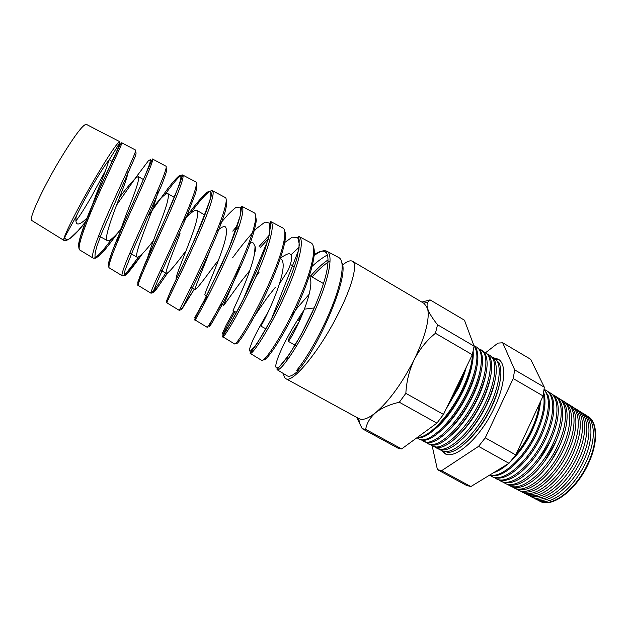 <?xml version="1.0" encoding="UTF-8"?>
<svg xmlns="http://www.w3.org/2000/svg" width="627" height="627" viewBox="0 0 627 627"><rect width="100%" height="100%" fill="white"/><g stroke="black" fill="none" stroke-linecap="round" stroke-linejoin="round"><path stroke-width="0.94" d="M538.664 500.487L539.447 500.942C551.321 508.489 576.785 489.264 588.455 462.232C597.939 441.471 597.061 421.399 587.538 416.163L586.739 415.725M583.737 413.796L585.696 415.019C589.294 417.214 591.653 421.125 592.766 426.744C594.388 436.329 592.311 447.788 586.527 461.119C576.84 481.097 565.068 494.06 551.219 500.001C545.819 501.937 541.25 501.921 537.519 499.954L535.466 498.896M534.306 498.238L535.152 498.739C546.948 506.248 572.404 486.881 584.16 459.756C593.698 438.908 592.907 418.812 583.439 413.608L582.569 413.138M579.622 411.234L581.464 412.386C584.944 414.502 587.248 418.256 588.377 423.656C590.109 433.296 588.016 444.927 582.091 458.556C572.2 478.887 560.272 491.976 546.313 497.822C541.101 499.625 536.696 499.578 533.091 497.673L531.163 496.686M529.933 495.981L530.85 496.521C542.567 504.006 568.023 484.499 579.857 457.263C589.451 436.345 588.745 416.21 579.324 411.053L578.392 410.544M575.508 408.671L577.224 409.744C580.586 411.782 582.836 415.395 583.98 420.568C585.814 430.255 583.706 442.059 577.647 455.986C569.261 474.905 553.743 491.631 541.399 495.628C536.375 497.305 532.127 497.227 528.647 495.393L526.845 494.468M525.551 493.715L526.531 494.303C538.17 501.749 563.618 482.1 575.531 454.771C585.187 433.766 584.568 413.608 575.21 408.483L574.199 407.942M571.377 406.1L572.976 407.095C576.221 409.063 578.415 412.527 579.56 417.48C581.511 427.206 579.387 439.19 573.188 453.415C564.653 472.625 548.86 489.585 536.485 493.425C531.649 494.985 527.55 494.875 524.188 493.104L522.518 492.242M521.162 491.443L522.205 492.077C533.757 499.492 559.213 479.702 571.205 452.263C580.915 431.18 580.383 410.998 571.079 405.912L569.998 405.34M567.231 403.522L568.713 404.439C571.84 406.335 573.987 409.658 575.139 414.392C577.193 424.158 575.053 436.306 568.713 450.829C560.029 470.336 543.962 487.532 531.563 491.207C526.907 492.657 522.965 492.516 519.728 490.808L518.176 490.008M516.758 489.17L517.871 489.852C529.337 497.227 554.785 477.296 566.855 449.755C576.628 428.594 576.189 408.381 566.941 403.333L565.781 402.73M563.085 400.935L564.441 401.782C567.459 403.608 569.543 406.782 570.695 411.312C572.859 421.101 570.703 433.414 564.229 448.234C555.389 468.04 539.055 485.47 526.641 488.982C522.166 490.314 518.364 490.157 515.253 488.504L513.827 487.775M512.345 486.889L513.521 487.618C524.909 494.962 550.349 474.882 562.497 447.239C572.333 425.999 571.981 405.755 562.795 400.755L561.557 400.112M558.923 398.341L560.154 399.109C563.062 400.865 565.092 403.906 566.244 408.232C568.517 418.044 566.346 430.514 559.731 445.64C550.733 465.736 534.133 483.401 521.711 486.74C517.416 487.971 513.764 487.79 510.762 486.199L509.469 485.533M556.039 441.173L544.753 461.08M507.917 484.6L509.163 485.376C520.457 492.681 545.898 472.452 558.124 444.715C568.023 423.39 567.764 403.122 558.633 398.161L557.325 397.494M554.746 395.739L555.859 396.436C558.657 398.121 560.632 401.029 561.784 405.152C564.167 414.98 561.972 427.606 555.216 443.03C546.07 463.424 529.196 481.324 516.781 484.491C512.651 485.619 509.148 485.416 506.263 483.887L505.096 483.284M552.411 436.431L550.451 441.024L538.82 460.398M503.481 482.304L504.798 483.127C516.005 490.4 541.43 470.023 553.743 442.184C563.697 420.78 563.532 400.488 554.464 395.566L553.077 394.861M550.569 393.137L551.556 393.756C554.244 395.378 556.165 398.153 557.309 402.072C559.793 411.908 557.591 424.691 550.686 440.42C541.383 461.111 524.25 479.24 511.836 482.234C507.886 483.26 504.523 483.041 501.749 481.567L500.714 481.034M548.609 431.979L545.921 438.438M499.037 480L500.417 480.878C511.538 488.112 536.955 467.593 549.346 439.645C559.362 418.162 559.292 397.839 550.279 392.957L548.821 392.228M546.376 390.527L547.238 391.068C549.824 392.62 551.682 395.269 552.818 398.991C555.42 408.828 553.194 421.759 546.148 437.795C536.688 458.784 519.289 477.147 506.898 479.961C503.113 480.893 499.891 480.658 497.227 479.24L496.318 478.769M544.683 427.732L541.375 435.851C537.551 444.073 532.887 451.534 527.385 458.227M494.585 477.688L496.02 478.62C507.055 485.815 532.464 465.148 544.941 437.097C555.013 415.529 555.036 395.19 546.093 390.347L544.549 389.594M544.126 389.226L548.319 395.919C551.031 405.74 548.79 418.828 541.595 435.162C531.978 456.456 514.312 475.054 501.945 477.672C498.332 478.526 495.244 478.268 492.689 476.912L491.913 476.512M540.662 423.617L536.814 433.249C532.723 442.035 527.715 449.912 521.789 456.887M490.118 475.368L491.623 476.355C502.556 483.511 527.958 462.695 540.513 434.542C549.613 413.107 550.812 398.098 544.095 389.516M543.695 392.518L543.805 392.847C546.626 402.652 544.361 415.881 537.025 432.528C527.252 454.113 509.328 472.946 496.992 475.376L489.522 475.18M536.571 419.612L532.245 430.647C527.887 439.958 522.557 448.219 516.256 455.429M489.758 475.039C501.506 478.581 524.399 457.992 536.077 431.979C542.919 416.61 545.365 404.015 543.421 394.203M540.458 401.648C539.831 410.129 537.159 419.534 532.441 429.879C526.406 442.646 518.999 453.313 510.206 461.88M516.06 454.246C522.166 446.839 527.362 438.563 531.633 429.409C535.826 420.262 538.413 411.767 539.4 403.921M441.588 450.641L444.739 453.564C454.865 460.422 480.643 437.513 494.382 407.628C505.409 384.633 506.6 363.597 498.261 359.193L494.139 357.986M445.538 453.932L442.858 451.291M499.021 386.208C497.556 392.745 495.103 399.681 491.654 407.009C485.094 420.545 477.319 431.65 468.314 440.35M495.346 358.746L498.99 359.686M494.248 358.056L499.1 362.876C502.979 372.132 500.495 386.616 491.654 406.32C480.251 430.914 459.904 452.043 448.329 452.388L441.706 450.695M494.57 382.627C493.12 389.398 490.58 396.632 486.952 404.329C480.172 418.272 472.17 429.613 462.953 438.367M440.146 449.692L441.439 450.562C451.26 457.232 476.457 434.676 489.985 405.356C500.824 382.783 502.102 362.171 493.99 357.899L492.587 357.233M489.914 355.36L494.46 359.82C498.441 368.974 495.933 383.567 486.936 403.592C475.352 428.5 454.779 449.865 443.32 449.974L437.16 448.36M490.102 379.061C488.66 386.06 486.043 393.584 482.234 401.641C475.227 415.983 467.021 427.559 457.6 436.361M435.538 447.302L436.894 448.227C446.612 454.857 471.786 432.128 485.4 402.706C496.31 380.056 497.689 359.42 489.663 355.203L488.167 354.514M485.564 352.648L489.812 356.763C493.904 365.815 491.364 380.511 482.202 400.857C470.438 426.078 449.637 447.686 438.312 447.553L432.606 446.024M485.604 375.518C484.193 382.721 481.489 390.527 477.508 398.944C470.281 413.687 461.864 425.482 452.255 434.323M430.921 444.896L432.348 445.891C441.949 452.467 467.099 429.581 480.799 400.05C491.78 377.321 493.269 356.661 485.314 352.492L483.738 351.786M481.207 349.937L485.149 353.706C489.35 362.641 486.779 377.446 477.453 398.114C465.516 423.656 444.48 445.499 433.296 445.123L428.037 443.673M481.089 371.991C479.702 379.39 476.928 387.47 472.766 396.24C465.312 411.383 456.699 423.39 446.91 432.254M426.297 442.49L427.779 443.54C437.278 450.076 462.397 427.018 476.191 397.385C487.234 374.57 488.841 353.894 480.964 349.78L479.294 349.051M476.841 347.217L480.478 350.65C484.781 359.459 482.187 374.366 472.687 395.363C460.571 421.226 439.315 443.305 428.28 442.686L423.46 441.322M476.559 368.488C475.195 376.059 472.35 384.406 468.016 393.529C460.336 409.07 451.526 421.281 441.573 430.161M421.657 440.068L423.209 441.189C432.591 447.67 457.686 424.455 471.567 394.712C482.672 371.819 484.389 351.12 476.591 347.06L474.835 346.308M473.8 345.359L475.791 347.593C480.204 356.277 477.57 371.278 467.914 392.604C455.61 418.789 434.135 441.11 423.249 440.232L418.875 438.963M472.006 364.992C470.673 372.736 467.758 381.341 463.251 390.809C455.351 406.743 446.346 419.157 436.243 428.045M417.041 437.67L418.617 438.829C427.888 445.264 452.953 421.885 466.927 392.032C477.194 369.178 479.537 353.769 473.973 345.806M473.142 351.183C473.934 360.956 470.595 373.841 463.118 389.837C450.633 416.344 428.939 438.908 418.225 437.764L417.057 437.646M466.222 367.328C464.576 373.825 461.997 380.738 458.47 388.089L446.181 408.851M417.488 437.332C428.217 438.328 449.81 415.772 462.271 389.351C468.839 375.408 472.241 363.652 472.468 354.067M465.595 368.629L458.313 387.063L447.796 405.52M462.867 374.28L457.608 386.655L450.923 399.038M118.965 146.06L120.439 144.069M121.669 142.768L121.787 142.784C122.68 143.019 113.949 160.739 102.883 184.949C88.391 216.386 75.679 248.59 79.99 250.126L93.164 258.112C89.308 256.89 102.616 224.638 117.163 192.944C128.308 168.475 136.772 150.48 135.557 150.065L121.787 142.784L120.329 144.249L103.784 179.44L87.992 215.664L80.687 235.862L78.994 242.751L78.806 248.065L79.99 250.118M138.238 257.141C129.24 269.955 123.934 276.178 122.304 275.802L109.419 267.98C108.502 267.627 108.385 265.48 109.059 261.53L112.374 251.176L121.677 228.51L152.447 158.999C154.093 159.634 145.966 178.005 134.742 202.787C120.141 234.851 106.128 267.11 109.419 267.98L109.545 268.058M142.321 253.794L127.704 272.87L124.742 275.457L122.304 275.802C119.498 275.206 134.045 243.041 148.732 210.617C159.995 185.686 167.903 166.923 165.912 166.116L165.81 166.061M164.987 194.597C174.698 181.07 180.576 174.525 182.637 174.964C185.075 175.991 177.496 195.177 166.179 220.383C151.428 253.206 136.169 285.348 138.41 285.567L138.489 285.614M165.724 273.113C156.915 286.492 152.008 293.193 151.013 293.217C149.242 293.303 165.12 261.098 179.894 228.063C191.306 202.568 198.579 183.147 195.804 181.932L195.663 181.854M189.84 214.183C201.714 197.913 209.23 190.083 212.373 190.694C215.594 192.152 208.673 211.981 197.207 237.758C182.379 271.17 165.779 303.35 166.962 302.896L166.994 302.912M210.648 245.282C222.138 219.364 228.839 199.127 225.258 197.513L212.373 190.694L210.766 197.905C201.808 222.906 191.447 247.649 179.683 272.126L172.166 288.036C164.298 305.247 167.009 301.759 166.962 302.896L179.298 310.373C178.593 311.117 195.757 279.023 210.648 245.282M195.091 319.958C194.017 320.773 195.279 317.732 198.877 310.843L206.173 296.783L229.082 247.861L240.549 214.818L241.661 206.189C245.706 208.039 239.396 228.659 227.828 254.899C212.874 289.055 194.981 321.095 195.091 319.958L207.153 327.278C207.521 328.728 226.026 296.681 241.011 262.282C252.634 235.815 258.661 214.904 254.272 212.851L254.037 212.733M237.688 225.218L232.75 231.144M234.522 343.886L222.804 336.77C220.955 338.415 226.355 331.127 237.994 309.699L242.845 300.349L268.16 239.624L270.511 226.378L270.519 221.449C275.378 223.753 269.743 245.055 258.058 271.828C243.049 306.572 223.784 338.611 222.804 336.77C222.115 335.57 226.167 327.2 234.96 311.65M234.608 343.933C236.073 346.073 255.894 314.158 270.974 279.054C282.683 252.148 288.083 230.454 282.855 227.977L282.573 227.828M269.265 235.258L259.123 246.387M250.11 353.338L257.235 343.251L271.499 318.924L298.914 249.46L299.197 240.086L298.436 236.865L298.954 236.489C304.667 239.208 299.651 261.349 287.895 288.53C272.769 324.034 252.195 355.87 250.11 353.338L261.663 360.353C264.233 363.198 285.434 331.315 300.56 295.623C312.403 268.152 317.066 245.792 311.023 242.868L310.694 242.696M299.236 247.116L290.897 254.883M313.202 256.365C319.339 251.396 323.924 249.711 326.965 251.309L326.973 251.309C333.517 254.491 329.23 277.299 317.356 305.028C302.19 341.119 280.23 372.916 277.016 369.664L287.048 375.753M296.72 370.236L298.029 371.027L298.476 369.883L296.72 370.236C305.451 360.047 319.668 336.056 329.778 311.98C341.66 284.109 345.704 260.903 338.776 257.556L326.965 251.309C325.985 252.313 324.833 249.013 327.427 254.946L327.427 254.946C325.413 249.765 320.718 249.907 313.343 255.361M328.14 259.852C322.944 263.23 317.074 268.646 310.545 276.092M111.943 238.668C101.848 252.36 95.594 258.841 93.164 258.112L95.704 258.136L100.014 254.985L108.259 245.627L118.66 231.88M298.029 371.027C293.06 375.408 289.494 377.046 287.323 375.918M286.57 361.066L287.879 356.379M127.845 170.528C128.786 172.409 125.823 181.861 118.958 198.877C111.12 218.988 103.878 239.545 107.413 240.65C109.553 241.277 114.067 237.468 120.956 229.231M88.062 219.105C90.476 210.1 94.097 199.558 98.925 187.473C104.56 173.554 107.828 164.58 108.745 160.551C105.994 163.529 100.853 171.437 93.305 184.275C85.719 197.387 80.037 208.046 76.267 216.252C75.577 220.539 75.883 223.063 77.199 223.831C79.057 224.646 82.356 222.663 87.098 217.898M158.137 189.346C157.792 193.931 154.994 202.944 149.751 216.401C142.078 236.45 134.319 256.482 137.156 257.211C139.359 257.391 144.782 251.866 153.435 240.635M117.374 242.14C119.248 233.644 123.417 221.3 129.891 205.1C136.686 188.131 139.531 178.64 138.418 176.642C136.083 176.838 129.789 183.758 119.53 197.395M180.051 233.652C172.558 253.606 164.282 273.145 166.453 273.513C168.647 272.957 175.066 265.503 185.694 251.161M147.423 258.355C149.869 250.063 154.179 238.095 160.371 222.444C166.986 205.515 169.47 195.906 167.824 193.625C165.693 193.171 160.778 197.771 153.074 207.427M209.88 250.628C202.568 270.464 193.774 289.564 195.303 289.572C196.917 288.702 202.929 281.1 213.337 266.788L218.462 260.205M176.406 279.054L176.391 279.046C174.455 278.811 182.919 259.429 190.365 239.522C196.8 222.663 198.939 212.945 196.784 210.358C194.934 209.614 191.313 212.232 185.913 218.204M239.248 267.337C232.084 287.119 222.828 305.717 223.721 305.396L240.58 282.189L249.789 270.574M206.628 295.881L204.966 294.949C203.665 295.058 212.624 276.146 219.897 256.325C226.159 239.53 227.962 229.701 225.305 226.841C223.604 226.018 220.68 227.554 216.534 231.465M251.717 320.977C252.203 319.511 257.438 311.643 267.431 297.37L275.386 287.252M236.489 312.505L233.111 310.624C232.429 311.07 241.873 292.582 248.974 272.878C251.709 265.346 253.582 258.841 254.593 253.371L255.056 246.529L253.402 243.08C252.25 242.445 250.604 242.751 248.48 244.005M290.693 316.839L296.924 308.312L309.095 294.353M264.218 320.029L260.84 326.056C260.761 326.824 270.652 308.821 277.604 289.172L279.376 283.906C283.796 270.025 284.368 261.749 281.084 259.069L280.3 258.755M299.165 321.69C291.5 333.47 287.84 339.999 288.161 341.268C288.663 342.162 297.559 327.31 304.369 309.166L305.804 305.216C311.478 288.835 312.387 278.741 308.523 274.932M75.938 220.923C79.159 216.918 84.151 209.136 90.907 197.568L105.375 170.928M31.828 220.524L31.687 220.438C28.521 219.411 42.291 189.135 59.314 160.63C73.743 136.819 82.701 124.71 86.205 124.318L86.346 124.397M64.017 240.4L63.86 240.337C61.689 239.961 76.831 209.449 94.074 180.012C108.62 155.402 117.194 142.635 119.788 141.726L119.835 143.426M283.663 373.7C283.804 376.278 284.525 377.932 285.826 378.669C292.049 383.983 318.665 352.311 337.365 315.506C352.076 287.15 358.103 263.81 352.429 261.24C350.227 260.072 346.794 261.451 342.146 265.386M352.429 261.24L424.236 303.499L427.543 308.319C429.957 318.751 425.537 335.79 414.29 359.443C409.313 370.024 406.492 381.326 405.849 393.348L399.328 402.236C389.602 404.493 381.725 407.958 375.698 412.644C370.142 417.48 366.795 423.045 365.666 429.338L362.226 428.703L356.598 417.331M587.836 416.352L587.969 416.438C597.507 421.673 598.393 441.745 588.918 462.499C577.248 489.515 551.791 508.732 539.91 501.177L539.761 501.106M502.697 342.781L530.661 359.295L544.322 387.212L543.1 395.95L515.739 454.928L508.983 463.306L470.838 486.576L466.347 485.337L437.419 469.607L441.627 470.681L478.566 446.361L485.251 437.85L513.223 378.559L514.689 369.875L502.697 342.781L497.948 343.102L485.627 352.688M508.027 463.894C502.901 468.369 498.112 471.285 493.668 472.648M497.658 470.219L501.937 467.601M421.853 302.096L430.044 299.878L427.849 302.096C426.916 303.57 426.815 305.647 427.543 308.319C428.923 312.685 432.254 318.163 437.536 324.762L435.436 333.282C426.728 340.367 419.682 349.082 414.29 359.443C402.079 383.293 389.218 401.029 375.698 412.644C368.261 418.601 362.68 420.592 358.942 418.609L285.826 378.669M430.044 299.878L464.45 320.193L474.098 346.143L472.303 354.741L443.485 414.439L436.886 423.147L401.648 448.924L397.839 448.078L362.226 428.703M401.648 448.924L365.666 429.338M436.886 423.147L399.328 402.236M443.485 414.439L405.849 393.348M472.303 354.741L435.436 333.282M474.098 346.143L437.536 324.762M432.144 445.773L437.419 469.607M544.322 387.212L514.689 369.875M543.1 395.95L513.223 378.559M515.739 454.928L485.251 437.85M508.983 463.306L478.566 446.361M470.838 486.576L441.627 470.681M85.617 221.707L78.14 230.658L69.887 238.573L66.564 240.384L63.993 240.4C63.554 240.486 63.805 239.404 64.746 237.139C66.133 243.542 74.025 237.233 88.431 218.196M134.946 152.996C136.467 151.656 136.443 153.098 134.891 157.33L101.848 232.797L97.005 245.925C94.998 252.603 94.505 256.576 95.539 257.838C97.451 257.485 100.665 254.719 105.171 249.546L122.477 226.684M166.077 168.091L166.876 169.721C166.171 173.052 164.258 178.57 161.139 186.274L133.966 247.877L125.165 269.9C124.028 273.96 124.17 275.692 125.604 275.096C128.621 272.612 134.656 264.727 142.595 253.504M196.361 183.852C197.246 185.004 196.894 188.335 195.326 193.845L185.741 218.619L158.945 277.769L153.113 291.821C152.988 293.123 154.03 292.331 156.248 289.462L167.385 273.301M226.175 199.676C227.06 201.565 226.708 205.585 225.132 211.73C222.867 219.019 219.646 227.726 215.484 237.852C208.423 254.248 201.291 269.751 194.08 284.368L181.634 309.566L194.386 289.063M234.2 231.982L239.153 226.143M255.589 215.461L256.318 220.422C255.62 225.759 253.755 232.891 250.714 241.826C243.785 260.863 232.374 285.309 222.914 303.374L212.075 322.764C209.959 326.048 209.026 327.161 209.269 326.103C210.492 323.062 214.74 315.075 221.26 304.024M268.458 238.526L260.581 247.226L268.45 238.566M284.642 231.167C288.663 237.641 278.043 269.054 263.34 299.032C248.645 329.112 235.627 347.93 236.371 342.663M313.351 246.787C317.387 254.617 307.998 284.697 293.75 313.704C279.54 342.726 265.268 362.453 263.387 359.749M312.042 276.954C318.814 269.336 324.817 263.998 330.053 260.926M341.731 262.345C350.242 275.896 316.604 350.219 298.476 369.883M78.649 246.709C77.489 240.58 88.321 213.298 100.579 186.321C112.805 159.376 122.053 140.699 119.373 143.434L108.745 160.551M76.267 216.252L64.746 237.139M298.444 320.53L302.206 314.652M304.017 310.091C285.677 337.036 273.121 365.11 276.295 367.759C279.156 371.027 298.985 342.757 314.221 307.935C325.256 282.252 329.661 264.586 327.427 254.946C322.2 257.822 316.627 262.039 310.71 267.596M268.238 311.838C261.6 323.007 256.365 332.647 252.54 340.774L249.413 349.145L250.055 351.465L254.444 346.919C259.116 340.398 264.86 330.923 271.687 318.492C282.15 298.421 291.892 275.731 296.963 258.269L299.392 244.616L297.715 237.437L292.198 237.178L283.545 243.347M259.029 272.369L255.871 276.797M233.918 311.07L226.284 324.935L222.444 333.298L222.953 334.434L227.781 327.506C233.001 318.861 239.271 307.261 246.599 292.691L257.015 269.986L265.299 248.692L269.798 232.303L269.688 223.149L265.017 222.06L256.514 228.518C249.295 236.12 241.364 245.831 232.711 257.634M207.192 296.195L194.629 317.936L203.571 301.634L221.582 264.829L230.462 244.444C235.556 231.606 238.942 221.355 240.619 213.674L240.251 207.114L236.144 207.286C231.708 210.586 226.026 216.503 219.097 225.03M169.078 297.645L166.508 301.007L170.779 290.669C178.06 275.394 191.831 246.74 201.776 222.906C206.267 211.714 209.285 202.944 210.837 196.588L210.711 191.392L207.349 192.034C203.618 195.209 198.728 200.656 192.669 208.376L182.723 221.809M138.528 283.529L137.744 282.299L145.08 263.458C153.881 243.589 167.299 214.661 175.317 194.966L179.683 183.123L181.093 176.54L179.361 175.615C176.704 177.723 172.762 182.183 167.519 189.001L148.419 215.641M109.051 266.185L108.581 262.917C109.796 257.987 112.413 250.573 116.434 240.658C125.431 219.199 138.528 190.914 145.872 173.71L149.704 163.921L150.574 159.587L148.364 160.825L135.871 177.449L116.583 205.1M559.347 446.463L550.992 461.198M561.674 453.47L558.195 459.599M152.447 158.999L165.983 166.186M167.26 273.38L158.506 286.077L153.082 292.621L151.013 293.217L138.41 285.567C137.109 286.006 137.736 282.565 140.283 275.245L162.581 224.67L179.15 185.231L182.637 174.964L195.843 181.955M241.661 206.189L254.272 212.859M270.519 221.449L282.902 228.009M298.954 236.489L311.102 242.923M98.674 235.783L107.413 240.65M129.797 253.112L137.156 257.211M160.543 270.229L166.453 273.513M190.929 287.142L195.303 289.572M220.955 303.852L223.721 305.396M260.84 326.056L265.997 328.932M288.161 341.268L296.595 345.963M308.476 274.9L323.501 283.576M109.639 160.01L112.131 161.452M138.418 176.642L143.465 179.549M167.824 193.625L174.408 197.434M196.784 210.358L204.966 215.092M290.411 264.461L294.408 266.765M31.687 220.438L63.86 240.337M86.205 124.318L119.788 141.726M135.573 150.95L135.557 150.065M179.298 310.373L180.803 309.738L183.264 306.493L194.339 289.039M234.177 231.966L236.254 229.458M217.522 310.263L221.213 304.001M277.016 369.664L288.929 354.968L300.944 335.022L314.221 307.935L304.369 309.166M254.593 253.371C255.636 249.891 255.792 247.61 255.056 246.529M279.376 283.906L287.503 271.326C290.097 266.875 293.718 255.126 290.215 254.28C289.313 252.955 286.084 254.217 280.535 258.065M423.805 303.241L427.849 302.096M358.503 418.366L360.439 425.561"/></g></svg>
